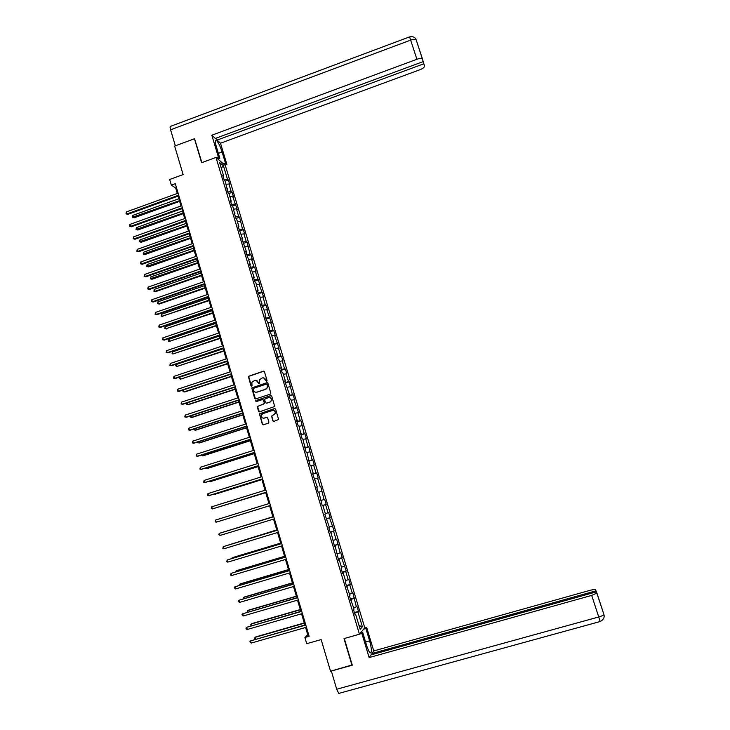 <?xml version="1.0" encoding="UTF-8"?>
<svg xmlns="http://www.w3.org/2000/svg" width="730" height="730" viewBox="0 0 730 730"><rect width="100%" height="100%" fill="white"/><g stroke="black" fill="none" stroke-linecap="round" stroke-linejoin="round"><path stroke-width="1.09" d="M266.669 381.279L267.061 380.512L264.433 371.707L263.375 371.15L248.364 376.379L250.928 385.805L252.023 385.86L251.85 382.31L254.715 380.403C256.321 380.047 257.444 380.649 258.082 382.21L258.42 383.341L259.533 383.387L259.305 379.928L262.216 377.939C263.831 377.583 264.954 378.186 265.592 379.737L266.669 381.279M272.847 420.836L273.914 421.402L278.586 419.467L275.63 409.138L274.571 408.563L259.433 413.819L262.344 424.203L263.402 424.778L268.348 423.19L268.914 422.095L267.654 417.879L266.596 417.314L264.141 418.098C262.043 418.272 261.112 417.277 261.34 415.115L262.818 413.645L272.418 410.543C274.453 410.342 275.411 411.291 275.274 413.39L271.587 416.109L272.847 420.836L273.75 421.438M194.855 139.092L194.445 138.736L174.653 146.073L183.111 174.57L169.67 179.489L171.34 185.119L175.291 183.677L309.128 636.286L304.894 637.491L306.719 643.687L321.145 639.589L330.535 671.208L352.198 664.92M194.445 138.736L201.608 162.708L215.989 157.443L359.461 634.215L344.003 638.604L351.97 665.231M270.264 394.163L270.821 393.068L267.892 383.268L266.833 382.702L251.786 387.94L254.651 398.334L255.71 398.899L270.264 394.163M271.752 396.18L274.699 406.51L259.551 411.82L258.493 411.255L257.261 406.491L263.703 404.046L264.269 402.951L263.439 400.168L262.38 399.602L256.239 401.591L255.518 400.788L270.693 395.614L271.752 396.18M215.989 157.443L225.324 165.482L364.772 627.754L359.461 634.215M354.388 612.525L358.448 611.366L356.879 606.165L356.34 606.721L352.809 592.678L352.262 593.189L349.761 584.885L350.318 584.402L348.757 579.228L348.192 579.702L345.701 571.417L346.266 570.97L341.649 557.985L342.224 557.583L340.682 552.446L340.098 552.829L336.658 539.105L336.065 539.443L333.583 531.23L334.185 530.911L329.568 517.908L330.179 517.634L328.646 512.533L328.026 512.798L325.562 504.622L326.191 504.384L324.658 499.302L324.029 499.53L320.68 486.116L320.041 486.289L317.587 478.168L318.234 478.013L316.71 472.958L316.063 473.095L313.617 464.992L314.274 464.873L312.75 459.836L312.093 459.937L308.808 446.751L308.133 446.806L305.706 438.748L306.39 438.712L304.875 433.702L304.191 433.72L300.952 420.69L300.258 420.662L297.84 412.651L298.543 412.696L293.916 399.657L294.637 399.739L293.132 394.766L292.42 394.665L289.244 381.854L288.514 381.717L286.114 373.769L286.853 373.933L285.357 368.978L284.618 368.805L282.227 360.875L282.975 361.076L281.488 356.14L280.74 355.93L278.358 348.018L279.115 348.265L274.489 335.198L275.256 335.481L273.777 330.571L273.011 330.279L270.638 322.414L271.414 322.733L266.797 309.666L267.582 310.013L266.112 305.14L265.318 304.766L262.955 296.946L263.758 297.338L259.132 284.262L259.944 284.691L255.327 271.615L256.139 272.08L254.679 267.235L253.857 266.76L251.521 258.995L252.352 259.506L250.892 254.67L250.062 254.159L247.114 242.141L246.275 241.584L243.948 233.874L244.796 234.449L243.345 229.64L242.497 229.056L239.586 217.175L238.728 216.554L236.41 208.88L237.277 209.528L232.66 196.425L233.536 197.118L232.103 192.346L231.218 191.652L228.919 184.015L229.804 184.736L228.371 179.982L227.477 179.251L223.416 165.774L219.593 162.498L223.699 176.14L222.778 175.382L224.238 180.219L225.15 180.967L228.034 192.829L228.937 193.532L231.273 201.279L230.37 200.595L231.839 205.458L232.733 206.134L235.653 218.133L236.538 218.763L238.883 226.555L237.998 225.944L242.707 239.248L241.831 238.673L246.539 251.969L245.672 251.439L250.381 264.725L249.532 264.233L254.232 277.519L253.392 277.062L254.879 282.008L255.719 282.446L258.091 290.348L257.261 289.929L258.758 294.884L259.579 295.294L262.645 307.804L263.457 308.17L265.848 316.108L265.045 315.771L266.541 320.753L267.344 321.081L269.744 329.038L268.95 328.737L270.456 333.738L271.25 334.03L273.65 342.014L272.865 341.749L277.564 355.017L276.798 354.789L278.303 359.817L279.079 360.027L281.497 368.057L280.731 367.874L282.245 372.911L283.012 373.076L285.43 381.133L284.682 380.987L289.381 394.246L288.642 394.145L290.166 399.21L290.905 399.292L293.341 407.395L292.611 407.331L297.311 420.58L296.59 420.553L298.132 425.654L298.844 425.654L302.129 438.931L302.831 438.894L306.135 452.244L306.828 452.162L310.15 465.594L310.834 465.475L313.307 473.679L312.632 473.825L317.331 487.056L316.674 487.239L318.225 492.403L321.574 491.381M358.448 611.366L357.91 611.941L362.372 626.741L360.182 629.351L355.665 614.35L355.118 614.943L353.521 609.641L354.077 609.066L349.378 595.89L349.944 595.361L345.254 582.175L345.828 581.691L343.301 573.296L342.717 573.753L341.138 568.497L341.722 568.059L339.204 559.682L338.611 560.102L335.116 546.113L334.504 546.487L331.037 532.581L330.416 532.909L328.847 527.699L329.476 527.379L324.777 514.176L325.416 513.902L322.925 505.625L322.277 505.872L318.882 492.202M353.685 607.78L356.34 606.721M350.528 599.686L353.831 598.39M351.531 600.626L350.838 600.726M349.606 594.229L352.262 593.189M346.449 586.144L349.761 584.885M347.416 586.938L346.723 587.048M345.536 580.706L348.192 579.702M342.379 572.648L345.701 571.417M343.301 573.296L342.616 573.415M341.476 567.219L344.14 566.243M338.328 559.18L341.649 557.985M339.204 559.682L338.519 559.819M337.424 553.778L340.098 552.829M334.285 545.748L337.616 544.589M335.116 546.113L334.44 546.259M333.391 540.373L336.065 539.443M330.252 532.362L333.583 531.23M331.037 532.581L330.371 532.745M329.358 526.996L332.041 526.102M326.237 519.003L329.568 517.908M326.976 519.085L326.31 519.258M325.343 513.664L328.026 512.798M322.222 505.689L325.562 504.622M322.925 505.625L322.259 505.817M321.337 500.369L324.029 499.53M320.68 486.116L320.041 486.289M314.895 478.962L317.587 478.168M317.331 487.056L316.674 487.257M312.705 474.08L316.063 473.095M310.916 465.767L313.617 464.992M313.307 473.679L312.659 473.907M308.735 460.885L312.093 459.937M306.956 452.6L309.657 451.852M309.292 460.347L308.644 460.584M304.775 447.727L308.133 446.806M303.005 439.469L305.706 438.748M305.286 447.052L304.647 447.298M300.824 434.605L304.191 433.72M299.063 426.375L301.764 425.681M301.289 433.802L300.66 434.058M296.882 421.52L300.258 420.662M295.13 413.317L297.84 412.651M297.311 420.58L296.681 420.845M292.958 408.471L296.334 407.65M291.206 400.296L293.916 399.657M293.341 407.395L292.712 407.678M289.034 395.459L292.42 394.665M287.291 387.311L290.011 386.69M289.381 394.246L288.761 394.538M285.129 382.474L288.514 381.717M283.395 374.362L286.114 373.769M285.43 381.133L284.819 381.443M281.232 369.535L284.618 368.805M279.508 361.45L282.227 360.875M281.497 368.057L280.886 368.376M277.345 356.623L280.74 355.93M275.63 348.566L278.358 348.018M277.564 355.017L276.962 355.346M273.467 343.748L276.871 343.082M271.761 335.718L274.489 335.198M273.65 342.014L273.047 342.352M269.607 330.918L273.011 330.279M267.901 322.906L270.638 322.414M269.744 329.038L269.151 329.394M265.747 318.107L269.16 317.504M264.05 310.131L266.797 309.666M265.848 316.108L265.255 316.473M261.906 305.341L265.318 304.766M260.218 297.393L262.955 296.946M261.97 303.215L261.376 303.589M258.073 292.611L261.486 292.064M256.385 284.682L259.132 284.262M258.091 290.348L257.507 290.741M254.25 279.909L257.672 279.389M252.571 272.016L255.327 271.615M254.232 277.519L253.648 277.92M250.436 267.244L253.857 266.76M248.766 259.369L251.521 258.995M250.381 264.725L249.806 265.145M246.63 254.606L250.062 254.159M244.97 246.767L247.726 246.421M246.539 251.969L245.964 252.398M242.834 242.013L246.275 241.584M241.183 234.193L243.948 233.874M242.707 239.248L242.141 239.686M239.057 229.448L242.497 229.056M237.405 221.655L240.17 221.354M238.883 226.555L238.318 227.003M235.288 216.919L238.728 216.554M233.646 209.154L236.41 208.88M235.069 213.899L234.512 214.364M231.519 204.418L234.969 204.081M229.886 196.68L232.66 196.425M231.273 201.279L230.716 201.754M227.769 191.954L231.218 191.652M226.145 184.252L228.919 184.015M227.477 188.696L226.93 189.179M224.028 179.525L227.477 179.251M221.281 168.101L223.416 165.774M223.699 176.14L223.161 176.642M305.596 627.471L307.768 634.799L304.894 637.491M171.34 185.119L175.711 188.075L177.299 193.459M178.083 196.124L181.004 205.979M181.779 208.625L184.708 218.535M185.484 221.163L188.431 231.127M189.207 233.737L192.163 243.747M192.93 246.338L195.905 256.412M196.662 258.977L199.655 269.105M200.412 271.642L203.424 281.826M204.163 284.353L207.192 294.591M207.931 297.092L210.979 307.385M211.709 309.867L214.766 320.214M215.496 322.678L218.571 333.081M219.292 335.517L222.385 345.983M223.097 348.402L226.209 358.923M226.921 361.313L230.041 371.889M230.744 374.262L233.892 384.902M234.585 387.247L237.743 397.941M238.436 400.268L241.612 411.017M242.296 413.326L245.49 424.139M246.165 426.42L249.377 437.288M250.043 439.542L253.273 450.474M253.94 452.709L257.179 463.696M257.836 465.913L261.103 476.955M261.751 479.145L265.036 490.25M265.674 492.421L268.978 503.59M221.373 520.581L269.616 505.762L272.92 516.94M273.558 519.103L276.88 530.318M277.528 532.517L280.84 543.731M281.506 545.967L284.819 557.182M285.494 559.454L288.806 570.678M289.491 572.986L292.803 584.201M293.496 586.546L296.818 597.77M297.521 600.151L300.833 611.375M301.554 613.793L304.866 625.017M359.023 625.491L362.372 626.741M354.616 613.264L357.91 611.941M355.665 614.35L354.962 614.432M176.505 187.793L175.711 188.075M308.617 634.562L307.768 634.799M225.205 181.131L228.371 179.982M228.901 193.505L232.103 192.346M232.487 205.951L235.836 204.747M236.064 218.434L239.586 217.175M239.641 230.954L243.345 229.64M243.282 243.491L247.114 242.141M247.05 256.011L250.892 254.67M250.837 268.576L254.679 267.235M254.624 281.169L258.484 279.836M258.429 293.788L262.289 292.465M262.243 306.454L266.112 305.14M266.058 319.147L269.936 317.833M269.89 331.876L273.777 330.571M273.741 344.633L277.628 343.337M277.592 357.435L281.488 356.14M281.452 370.265L285.357 368.978M285.33 383.131L289.244 381.854M289.208 396.034L293.132 394.766M293.104 408.973L297.037 407.705M297.01 421.949L300.952 420.69M300.924 434.952L304.875 433.702M304.857 447.992L308.808 446.751M308.79 461.077L312.75 459.836M312.741 474.19L316.71 472.958M322.204 505.607L326.191 504.384M326.182 518.847L330.179 517.634M330.179 532.115L334.185 530.911M334.185 545.429L338.2 544.224M338.209 558.769L342.224 557.583M342.233 572.156L346.266 570.97M346.276 585.579L350.318 584.402M350.327 599.038L354.369 597.861M266.505 381.306L263.63 377.875M256.093 380.33L259.004 383.77M263.913 371.159L248.601 376.424L251.521 386.225M267.335 382.702L252.014 387.977L255.482 398.945M267.034 384.555L266.286 384.153L253.538 388.333L253.502 390.295C254.131 391.855 255.254 392.457 256.869 392.101L265.592 389.254L267.344 387.53L267.253 384.582L266.678 384.162M255.829 392.229L256.869 392.101M267.253 384.582L267.563 387.557L265.82 389.291L257.097 392.138M262.837 399.584L263.667 400.186L264.479 403.517L257.498 406.5L259.36 411.857M271.159 395.605L256.13 400.451L256.13 401.619M269.845 402.057L271.341 400.524C271.524 398.388 270.584 397.412 268.512 397.604L264.579 399.246L265.401 402.586L266.459 403.152L270.063 402.075L271.56 400.542C271.834 398.872 271.168 397.868 269.562 397.522M270.063 402.075L266.678 403.17M273.358 410.442C275 410.716 275.712 411.702 275.493 413.408L271.806 416.118L273.066 420.836M263.503 418.208L264.141 418.098M266.988 417.286L264.37 418.107M274.991 408.545L259.661 413.837L262.572 424.212L263.256 424.814M178.859 198.724L132.823 215.386L133.389 217.348L134.183 217.768L179.626 201.343M134.183 217.768L132.468 217.248L179.434 200.695M132.468 217.248L132.823 215.386M178.686 195.175L126.947 213.936L126.372 211.937L178.093 193.167M178.886 195.841L127.768 214.364L126.016 213.826L126.372 211.937M127.768 214.364L126.016 213.826M218.352 153.327L222.093 151.959C220.141 146 218.215 142.113 216.308 140.288C214.985 139.731 215.012 141.921 216.399 146.849L219.83 158.246L218.352 156.959L211.809 135.223L416.903 59.276L410.652 40.104L170.592 129.794L175.355 145.817M222.093 151.959L225.47 163.146L226.875 164.378L220.487 143.217L217.111 140.105L423.865 63.775L424.522 66.038C424.541 67.242 423.053 68.456 420.079 69.669L220.487 143.217M216.472 138.007L217.111 140.105M170.592 129.794C169.88 127.184 169.926 126.007 170.729 126.272L409.576 36.892L410.652 40.104C413.49 39.146 415.343 39.092 416.219 39.958L423.236 61.594L215.295 138.435L211.809 135.223M217.786 158.994L219.83 158.246M216.308 157.707L218.352 156.959M224.876 165.099L226.875 164.378M223.462 163.885L225.47 163.146M423.163 61.621L423.865 63.775M422.46 59.057C421.602 58.245 419.75 58.318 416.903 59.276M194.636 138.91L201.891 162.607M359.58 634.078L361.861 633.43L362.701 632.399L366.496 645.019C367.82 649.253 369.061 651.881 370.22 652.894C371.981 652.994 371.78 648.979 369.617 640.849L365.885 628.484L366.679 627.508L373.751 650.932L589.831 590.397C593.116 589.539 595.032 589.32 595.57 589.749L596.008 590.816L371.962 653.514L373.751 650.932M361.861 633.43L369.134 657.566L370.995 654.901L596.428 591.857L603.929 614.541M372.273 654.545L371.962 653.514M363.659 629.114L365.885 628.484M364.462 628.138L366.679 627.508M360.428 633.047L362.701 632.399M369.134 657.566L591.692 595.406L596.885 593.079M339.35 693.317L338.784 693.409L336.703 689.23L331.347 670.98M596.355 591.875L596.008 590.816M331.301 671.034L352.28 665.185L344.304 638.513M182.5 211.043L136.373 227.641L136.948 229.603L137.733 230.005L183.267 213.644M137.733 230.005L136.017 229.494L183.084 213.023M136.017 229.494L136.373 227.641M186.15 223.398L139.941 239.924L140.516 241.895L141.292 242.26L186.907 225.971M141.292 242.26L139.576 241.767L186.734 225.378M139.576 241.767L139.941 239.924M182.391 207.703L130.551 226.382L129.976 224.384L181.797 205.696M182.582 208.342L131.364 226.793L129.621 226.273L129.976 224.384M131.364 226.793L129.621 226.273M186.104 220.268L134.165 238.865L133.59 236.858L185.511 218.252M186.287 220.88L134.977 239.248L133.225 238.737L133.59 236.858M134.977 239.248L133.225 238.737M189.809 235.781L143.509 252.233L144.084 254.213L144.859 254.56L190.566 238.336M144.859 254.56L143.153 254.076L190.393 237.77M143.153 254.076L143.509 252.233M193.477 248.2L147.095 264.579L147.67 266.56L148.436 266.888L194.226 250.737M148.436 266.888L146.73 266.413L194.071 250.189M146.73 266.413L147.095 264.579M197.164 260.647L150.69 276.962L151.265 278.942L152.022 279.243L197.903 263.165M152.022 279.243L150.316 278.787L197.748 262.645M150.316 278.787L150.69 276.962M189.827 232.861L137.797 251.385L137.213 249.368L189.234 230.844M190.001 233.445L138.59 251.74L136.848 251.248L137.213 249.368M138.59 251.74L136.848 251.248M193.569 245.49L141.428 263.932L140.844 261.915L192.966 243.464M193.733 246.056L142.222 264.26L140.479 263.785L140.844 261.915M142.222 264.26L140.479 263.785M197.31 258.155L145.069 276.515L144.485 274.498L196.708 256.13M197.465 258.694L145.854 276.825L144.12 276.36L144.485 274.498M145.854 276.825L144.12 276.36M200.85 273.13L154.286 289.372L154.869 291.361L155.618 291.635L201.589 275.63M155.618 291.635L153.921 291.197L154.869 291.361L201.444 275.137M153.921 291.197L154.286 289.372M201.069 270.857L148.728 289.126L148.135 287.109L200.467 268.822M201.215 271.368L149.504 289.418L147.77 288.961L148.135 287.109M149.504 289.418L147.77 288.961M204.546 285.649L157.899 301.818L158.474 303.808L159.222 304.063L205.285 288.122M159.222 304.063L157.525 303.634L158.474 303.808L205.148 287.656M157.525 303.634L157.899 301.818M204.829 283.587L152.387 301.782L151.804 299.747L204.227 281.552M204.975 284.07L153.163 302.037L151.429 301.599L151.804 299.747M153.163 302.037L151.429 301.599M208.26 298.196L161.522 314.292L162.096 316.291L208.99 300.651M162.845 316.519L161.147 316.108L162.096 316.291L208.853 300.212M161.147 316.108L161.522 314.292M208.607 296.362L156.065 314.466L155.472 312.431L208.004 294.309M208.743 296.809L156.831 314.694L155.098 314.274L155.472 312.431M156.831 314.694L155.098 314.274M211.983 310.779L165.144 326.803L165.728 328.81L212.695 313.216M166.467 329.011L164.77 328.609L165.728 328.81L212.576 312.805M164.77 328.609L165.144 326.803M212.393 309.164L159.742 327.186L159.149 325.142L211.782 307.111M212.521 309.593L160.5 327.387L158.775 326.985L159.149 325.142M160.5 327.387L158.775 326.985M215.706 323.399L168.785 339.35L169.369 341.357L216.427 325.808M170.099 341.53L168.411 341.147L169.369 341.357L216.308 325.425M168.411 341.147L168.785 339.35M216.189 322.003L163.438 339.943L162.845 337.89L215.578 319.941M216.308 322.395L164.186 340.116L162.462 339.724L162.845 337.89M164.186 340.116L162.462 339.724M219.447 336.046L172.435 351.924L173.019 353.94L220.159 338.437M172.435 351.924L172.052 353.721L173.019 353.94L220.049 338.081M219.995 334.869L167.143 352.727L166.549 350.674L219.383 332.807M220.104 335.243L167.882 352.882L166.157 352.508L166.549 350.674M223.197 348.739L176.094 364.535L176.687 366.56L223.9 351.103M176.094 364.535L175.474 365.52L176.687 366.56L223.8 350.774M223.809 347.781L170.857 365.548L170.254 363.494L223.197 345.71M223.918 348.128L171.596 365.675L169.871 365.319L170.254 363.494M226.957 361.45L179.762 377.173L180.356 379.208L227.65 363.805M179.762 377.173L179.142 378.149L180.356 379.208L227.559 363.494M227.641 360.72L174.579 378.405L173.977 376.342L227.03 358.649M227.733 361.04L175.309 378.505L173.585 378.158L173.977 376.342M183.458 389.911L184.033 391.891L184.736 391.964L231.419 376.534M183.394 389.929L183.047 391.636L184.033 391.891L231.337 376.251M231.483 373.705L178.312 391.298L177.709 389.227L230.862 371.625M231.565 373.988L179.032 391.371L177.317 391.043L177.709 389.227M187.208 402.814L187.719 404.602L188.422 404.648L235.188 389.3M186.898 402.914L186.734 404.347L187.719 404.602L235.115 389.044M235.325 386.717L182.053 404.228L181.451 402.148L234.713 384.628M235.407 386.982L182.774 404.274L181.058 403.955L181.451 402.148M190.959 415.762L191.424 417.359L192.109 417.377L238.975 402.102M190.411 415.936L190.43 417.085L191.424 417.359L238.911 401.874M239.184 399.766L185.803 417.186L185.201 415.105L238.564 397.677M239.257 400.004L186.515 417.213L184.799 416.912L185.201 415.105M194.727 428.738L195.129 430.143L195.813 430.134L242.771 414.932M193.924 428.994L194.134 429.861L195.129 430.143L242.707 414.74M243.054 412.851L189.572 430.189L188.97 428.099L242.433 410.753M243.117 413.061L190.275 430.18L188.559 429.897L188.97 428.099M198.505 441.75L198.852 442.964L199.527 442.927L246.576 427.807M197.666 442.024L198.852 442.964L246.521 427.634M246.932 425.973L193.34 443.22L192.738 441.13L246.311 423.865M246.986 426.156L194.043 443.183L192.328 442.918L192.738 441.13M202.292 454.799L202.584 455.812L203.25 455.757L250.39 440.71M201.453 455.064L202.584 455.812L250.344 440.564M250.828 439.132L197.127 456.286L196.525 454.188L250.198 437.024M250.874 439.277L197.821 456.232L196.114 455.976L196.525 454.188M206.088 467.884L206.325 468.706L206.982 468.623L254.213 453.649M205.249 468.149L206.325 468.706L254.177 453.531M254.724 452.326L200.923 469.39L200.312 467.291L254.104 450.209M254.761 452.445L201.608 469.308L199.901 469.071L200.312 467.291M209.893 481.006L210.724 481.517L258.046 466.625M209.054 481.271L210.076 481.627L258.018 466.534M258.639 465.558L204.728 482.53L204.117 480.422L258.009 463.431M258.666 465.649L205.404 482.42L203.697 482.192L204.117 480.422M213.707 494.164L214.483 494.447L261.897 479.628M213.124 494.347L261.878 479.573M262.563 478.825L208.543 495.707L207.931 493.599L261.933 476.699M262.581 478.889L209.218 495.57L207.512 495.36L207.931 493.599M217.54 507.35L265.747 492.677M217.23 507.45L265.738 492.65M266.496 492.13L212.366 508.92L211.755 506.802L265.866 489.994M266.505 492.166L213.032 508.755L211.335 508.564L211.755 506.802M221.345 520.59L269.616 505.753M215.587 520.043L215.168 521.795L216.208 522.169L270.447 505.47L216.208 522.169L215.587 520.043L269.808 503.326M272.874 516.767L224.603 531.723M272.874 516.794L224.411 531.778M220.049 535.455L218.763 534.223L219.438 533.329L273.768 516.703L220.086 533.101L219.438 533.329L220.049 535.455L274.398 518.847M276.761 529.916L228.463 545.018M276.77 529.962L227.979 545.164M277.71 530.062L223.289 546.642L277.728 530.108M223.909 548.777L222.86 548.385L223.289 546.642L223.909 548.777L278.367 532.261M280.658 543.102L232.788 557.528L232.332 558.35M280.676 543.175L232.177 557.793L231.556 558.578M281.68 543.476L227.158 559.992L281.707 543.558M227.778 562.136L226.72 561.726L227.158 559.992L227.778 562.136L282.346 545.721M284.563 556.315L236.602 570.659L235.991 570.96L236.21 571.718M284.59 556.424L235.991 570.96L235.361 571.973M285.658 556.935L231.036 573.388L285.695 557.045M231.656 575.532L230.598 575.112L231.036 573.388L231.656 575.532L286.333 559.207M288.478 569.573L240.425 583.836L239.823 584.164L240.097 585.122M288.523 569.701L239.823 584.164L239.248 585.378M289.646 570.422L234.923 586.811L289.691 570.568M235.544 588.964L234.23 587.668L234.923 586.811L235.544 588.964L290.33 572.731M292.411 582.859L244.258 597.04L243.665 597.395L244.002 598.563M292.456 583.024L243.665 597.395L243.145 598.819M293.652 583.954L238.82 600.279L293.697 584.128M239.449 602.433L238.126 601.128L238.82 600.279L239.449 602.433L294.345 586.299M296.353 596.191L248.1 610.289L247.516 610.672L247.917 612.05M296.407 596.383L247.516 610.672L247.059 612.297M297.657 597.523L242.734 613.775L297.721 597.724M243.364 615.947L242.031 614.623L242.734 613.775L243.364 615.947L298.369 599.905M300.295 609.55L251.95 623.566L251.376 623.977L251.832 625.564M300.368 609.778L251.376 623.977L250.682 624.798L251.166 625.756M301.682 611.129L246.649 627.316L301.755 611.357M247.278 629.488L246.202 629.014L245.955 628.147L246.649 627.316L247.278 629.488L302.402 613.547M304.264 622.955L255.819 636.889L255.245 637.327L255.765 639.124M304.337 623.201L255.245 637.327L254.551 638.139L255.354 639.243M305.715 624.77L250.582 640.894L305.797 625.035M251.211 643.075L249.879 641.716L250.582 640.894L251.211 643.075L306.445 627.225M409.594 36.883C413.116 36.263 415.324 37.285 416.219 39.958L422.551 59.23M596.894 592.979L603.892 614.423M336.703 689.23L598.728 616.978L591.692 595.406M365.584 641.989L369.617 640.849M600.188 621.595L598.728 616.978C601.775 616.083 603.5 615.28 603.902 614.56C604.741 617.434 603.5 619.752 600.188 621.522L338.784 693.409M215.414 140.616L216.308 140.288"/></g></svg>
